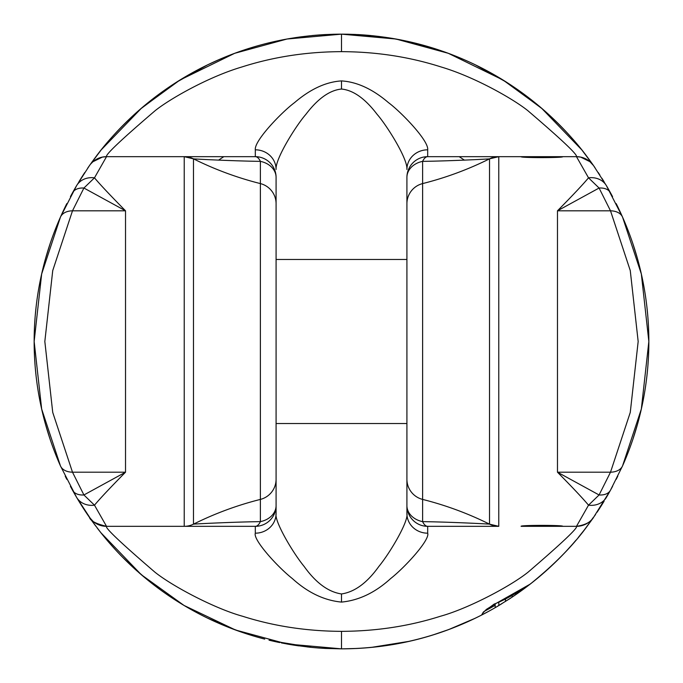 <?xml version="1.0" encoding="UTF-8"?>
<svg xmlns="http://www.w3.org/2000/svg" width="683" height="683" viewBox="0 0 683 683"><rect width="100%" height="100%" fill="white"/><g stroke="black" fill="none" stroke-linecap="round" stroke-linejoin="round"><path stroke-width="1.02" d="M469.571 62.102L466.344 60.65M477.349 65.799L478.612 66.43M479.244 66.746L481.216 67.745L479.244 66.746M481.524 67.899L482.924 68.624M482.915 68.616L481.489 67.882M478.399 66.319L476.939 65.602M462.408 58.934L459.061 57.526M356.116 34.5L341.5 34.15L395.995 39.025L448.313 53.308L503.098 80.056L541.337 107.982L581.805 149.884L593.501 165.551L606.427 185.691L622.546 217.083L641.337 273.968L648.85 341.5L641.337 409.032L622.546 465.917L610.406 490.334L593.501 517.449C592.989 516.322 578.953 544.863 530.187 584.119L530.187 584.119A307.35 307.35 0 0 0 546.4 570.587L549.465 567.804M551.377 566.028L546.4 570.587A307.35 307.35 0 0 1 541.209 575.129L534.465 580.729M437.402 633.508L434.183 634.541M498.812 602.261L498.812 605.539A307.35 307.35 0 0 1 446.042 630.529L436.958 633.653M480.653 615.545L481.583 615.067C437.624 637.487 390.924 648.739 341.5 648.85L325.39 648.432M375.18 646.997L378.578 646.605M381.891 646.186L401.63 642.908M393.237 644.462L389.686 645.051M388.67 645.213L384.205 645.87M450.046 53.957L448.919 53.53M559.983 125.407L560.316 125.672A1.665 1.665 0 0 1 560.316 125.672L555.407 120.797L560.316 125.672A1.665 1.665 137.8 0 1 560.316 125.672A1.665 1.665 0 0 1 560.316 125.672L560.205 125.561M475.257 64.783A307.35 307.35 0 0 1 541.943 108.512A307.35 307.35 0 0 0 541.03 107.726A307.35 307.35 0 0 1 541.943 108.512A307.35 307.35 0 0 0 475.257 64.783M577.972 145.172A307.35 307.35 0 0 0 515.938 88.448A307.35 307.35 0 0 1 532.936 101.05A307.35 307.35 0 0 0 515.938 88.448L497.77 76.846M499.589 77.922L494.133 74.729A307.35 307.35 0 0 0 489.293 72.014L488.686 71.681M467.488 61.154A307.35 307.35 0 0 0 453.99 55.477A307.35 307.35 0 0 1 467.488 61.154L467.488 61.154A307.35 307.35 0 0 0 442.669 51.276A307.35 307.35 0 0 1 448.987 53.556L440.048 50.38A307.35 307.35 0 0 0 425.21 45.77A307.35 307.35 0 0 1 440.048 50.38A307.35 307.35 0 0 0 431.75 47.699L434.482 48.553M232.954 53.957L234.081 53.53M122.684 125.672L123.188 125.16A307.35 307.35 0 0 1 123.256 125.091L122.684 125.672A1.665 1.665 42.2 0 0 122.684 125.672A1.665 1.665 0 0 0 122.684 125.672L123.008 125.407M123.145 125.202L127.593 120.797M132.493 116.153L134.081 114.693M134.175 114.607L132.528 116.119M207.743 64.783A307.35 307.35 0 0 0 141.057 108.512A307.35 307.35 0 0 1 141.97 107.726L144.386 105.677M286.851 643.949L288.457 644.24M289.763 644.462L291.897 644.82M295.141 645.333L298.795 645.87M294.407 645.222L281.37 642.908L308.093 647.032M325.817 34.551L341.5 34.15L287.005 39.025L234.687 53.308L179.902 80.056L141.663 107.982L101.195 149.884L89.499 165.551L76.573 185.691L60.454 217.083L41.663 273.968L34.15 341.5L41.663 409.032L60.454 465.917L76.573 497.309L92.231 521.3L100.819 532.638L141.279 574.685L184.043 605.454L235.507 629.999L287.133 644.001L341.5 648.85L341.5 631.348C376.248 631.203 409.185 626.174 440.33 616.279C468.487 608.536 510.927 585.997 528.198 572.072C562.109 542.942 578.202 527.694 576.478 526.328L588.524 505.172C582.59 498.129 572.234 487.133 557.473 472.192L557.473 210.808C572.533 195.551 582.889 184.555 588.524 177.828L599.085 188.03L610.508 210.808L630.264 270.562L638.17 341.5L630.264 412.438L610.508 472.192L599.085 494.97L588.524 505.172A20.763 17.741 -149.5 0 0 606.427 497.309L606.632 496.968M204.601 66.319L207.239 65.022M213.309 62.162L216.656 60.65M220.592 58.934L223.939 57.526M205.651 65.799L204.388 66.43M240.305 631.715A307.35 307.35 0 0 1 227.371 626.874L241.321 632.065L224.57 625.739A307.35 307.35 0 0 1 141.057 574.488A307.35 307.35 0 0 0 224.57 625.739L242.687 632.535M264.731 639.109A307.35 307.35 0 0 1 242.772 632.56L237.522 630.725M232.818 628.992L230.384 628.061M227.67 626.994L225.177 625.987M125.16 559.812L124.016 558.668M123.503 124.835L124.016 124.332A307.35 307.35 0 0 1 176.752 82.037A307.35 307.35 0 0 0 150.064 101.05A307.35 307.35 0 0 1 176.752 82.037L197.344 70.05M203.397 66.925L203.397 66.925A307.35 307.35 0 0 0 198.557 69.418A307.35 307.35 0 0 1 207.034 65.124L210.671 63.382A307.35 307.35 0 0 1 240.331 51.276L241.756 50.781M227.371 626.874A307.35 307.35 0 0 1 217.681 622.802A307.35 307.35 0 0 1 212.831 620.625A307.35 307.35 0 0 1 207.982 618.337L206.778 617.748A307.35 307.35 0 0 1 178.306 601.945L174.669 599.631A307.35 307.35 0 0 1 166.191 593.954L162.563 591.384A307.35 307.35 0 0 1 157.713 587.85L147.417 579.816A307.35 307.35 0 0 1 146.205 578.825L138.939 572.653M356.202 648.5A307.35 307.35 0 0 0 371.253 647.407A307.35 307.35 0 0 1 356.202 648.5M325.791 648.449A307.35 307.35 0 0 1 309.766 647.211A307.35 307.35 0 0 0 325.791 648.449A307.35 307.35 0 0 1 309.766 647.211M224.57 57.261A307.35 307.35 0 0 0 210.671 63.382A307.35 307.35 0 0 1 229.01 55.477A307.35 307.35 0 0 0 224.57 57.261A307.35 307.35 0 0 1 240.331 51.276M242.866 50.405L241.125 51.003A307.35 307.35 0 0 1 241.184 50.977L241.697 50.807M257.79 45.77A307.35 307.35 0 0 0 242.952 50.38L242.952 50.38A307.35 307.35 0 0 1 257.79 45.77A307.35 307.35 0 0 0 250.038 48.075L250.038 48.075M264.005 44.079A307.35 307.35 0 0 1 272.21 42.064A307.35 307.35 0 0 0 264.005 44.079M325.39 34.568A307.35 307.35 0 0 0 311.824 35.584A307.35 307.35 0 0 1 325.39 34.568L320.301 34.884M441.192 50.764A307.35 307.35 0 0 0 441.141 50.747A307.35 307.35 0 0 1 441.192 50.764A307.35 307.35 0 0 0 441.141 50.747L438.853 49.979M418.995 44.079A307.35 307.35 0 0 0 410.79 42.064A307.35 307.35 0 0 1 418.995 44.079M371.176 35.584A307.35 307.35 0 0 0 357.61 34.568A307.35 307.35 0 0 1 371.176 35.584M592.946 164.791L593.501 165.542A307.35 307.35 0 0 0 593.493 165.534A20.763 20.763 -60.2 0 0 576.478 156.672C577.835 154.887 561.622 139.554 527.831 110.663C513.633 99.206 474.762 76.906 441.098 66.968C409.51 56.877 376.316 51.771 341.5 51.652C306.684 51.771 273.49 56.877 241.902 66.968C208.238 76.906 169.367 99.206 155.169 110.663C121.378 139.554 105.165 154.887 106.522 156.672L94.476 177.828L83.915 188.03L72.492 210.808L52.736 270.562L44.83 341.5L52.736 412.438L72.492 472.192L83.915 494.97L94.476 505.172L106.522 526.328C104.798 527.694 120.891 542.942 154.802 572.072C172.073 585.997 214.513 608.536 242.67 616.279C273.815 626.174 306.752 631.203 341.5 631.348M341.5 593.954C328.335 592.007 315.896 582.864 304.2 566.523C292.939 552.88 274.199 521.12 276.086 513.556L276.086 423.528L406.914 423.528L406.914 513.556A20.763 19.628 0 0 0 427.686 533.184C430.17 539.664 405.48 566.881 390.642 578.578C375.232 592.588 358.848 600.425 341.5 602.09L341.5 593.954C354.665 592.007 367.104 582.864 378.8 566.523C390.061 552.88 408.801 521.12 406.914 513.556L406.914 177.443A20.763 20.763 0 0 1 427.686 156.672L576.478 156.672L588.524 177.828A20.763 17.741 149.5 0 1 606.427 185.691L606.956 186.587L606.427 185.691A307.35 307.35 0 0 1 610.406 192.657A20.763 12.285 151 0 0 599.085 188.03L557.473 210.808L610.508 210.808A20.763 13.173 156.1 0 1 622.546 217.083L622.546 217.083M620.164 211.841A307.35 307.35 0 0 1 622.546 465.917A20.763 13.173 -156.1 0 1 610.508 472.192L557.473 472.192L599.085 494.97A20.763 12.285 -151 0 0 610.406 490.334M341.773 648.85C391.308 648.568 437.914 637.307 481.583 615.067A2.075 2.075 0 0 0 482.625 613.838A2.075 2.075 0 0 1 481.583 615.067L483.376 612.036L494.15 604.096C503.841 600.425 515.853 593.766 530.187 584.119C553.187 565.507 571.176 547.518 584.144 530.153L593.501 517.449A307.35 307.35 0 0 0 593.501 517.449L593.501 517.449A20.763 20.763 0 0 1 576.478 526.328L521.138 526.328C519.276 525.056 564.781 525.082 562.664 526.328L521.138 526.328M481.566 615.042A2.075 2.075 0 0 0 482.591 613.889M483.376 612.036A2.075 1.511 38.7 0 0 484.256 611.584L486.39 609.398L494.407 604.353L530.179 584.119A307.35 307.35 0 0 0 546.4 570.587A307.35 307.35 0 0 1 537.572 578.185L530.187 584.119M527.097 586.492L520.617 591.265A307.35 307.35 0 0 1 512.13 597.13L498.812 605.539M446.042 630.529A307.35 307.35 0 0 0 471.133 620.173A307.35 307.35 0 0 1 446.042 630.529A307.35 307.35 0 0 0 495.175 607.674L494.74 607.921M495.175 603.994L495.175 607.674L501.518 603.909M505.471 599.017L505.471 601.458M512.13 595.585L512.13 597.13M515.767 593.595L515.767 594.671L509.057 599.162M157.107 587.397L151.549 583.128M137.121 571.048L136.515 570.51A307.35 307.35 0 0 1 135.908 569.964A307.35 307.35 0 0 1 100.819 532.638M154.682 585.562L153.846 584.913M149.107 581.182L148.023 580.311M152.864 584.153L151.583 583.154M140.749 574.232L139.545 573.182M202.1 615.417L203.141 615.946M200.904 614.811L200.443 614.572M199.188 613.923L201.929 615.332M192.384 610.252L195.014 611.695M193.716 610.986L193.263 610.739M192.947 610.568L193.887 611.08M226.158 626.388L221.309 624.373M529.94 584.307L524.245 588.618A307.35 307.35 0 0 1 515.767 594.671M169.828 596.438L169.828 596.438A307.35 307.35 0 0 0 174.669 599.631A307.35 307.35 0 0 1 169.828 596.438M186.177 606.717L186.177 606.717A307.35 307.35 0 0 1 181.337 603.823A307.35 307.35 0 0 0 186.177 606.717M520.617 590.735L520.617 591.265M341.5 602.09C324.152 600.425 307.768 592.588 292.358 578.578C277.52 566.881 252.83 539.664 255.314 533.184A20.763 19.628 180 0 0 276.086 513.556L276.086 177.443A20.763 20.763 0 0 0 255.314 156.672L184.231 156.672L184.231 526.328L106.522 526.328A20.763 20.763 91.6 0 1 89.499 517.458L89.499 517.458A20.763 20.763 0 0 0 106.522 526.328C96.107 523.852 90.438 520.898 89.499 517.449A307.35 307.35 0 0 1 89.499 517.458A307.35 307.35 0 0 1 70.4 486.305M72.594 490.334A20.763 12.285 -29 0 0 83.915 494.97L125.527 472.192L125.527 210.808C110.467 195.551 100.111 184.555 94.476 177.828A20.763 17.741 30.5 0 0 76.573 185.691L76.044 186.587L76.573 185.691A307.35 307.35 0 0 0 72.594 192.657A20.763 12.285 29 0 1 83.915 188.03L125.527 210.808L72.492 210.808A20.763 13.173 23.9 0 0 60.454 217.083L60.454 217.083M62.836 211.841A307.35 307.35 0 0 0 60.454 465.917A20.763 13.173 -23.9 0 0 72.492 472.192L125.527 472.192C110.766 487.133 100.41 498.129 94.476 505.172A20.763 17.741 -30.5 0 1 76.573 497.309L76.368 496.968M91.505 162.708L89.499 165.542A20.763 20.763 88.4 0 1 89.499 165.542A307.35 307.35 0 0 1 89.507 165.534A20.763 20.763 -119.8 0 1 106.522 156.672L102.373 157.09L92.922 161.743L90.668 164.022M406.914 203.722A20.763 20.763 0 0 1 422.615 183.59L422.615 161.367A20.763 16.571 0 0 0 406.914 177.443L406.914 259.472L276.086 259.472L276.086 177.443A20.763 16.571 180 0 0 260.385 161.367C230.291 160.957 190.455 158.798 193.485 158.849L184.231 156.672L106.522 156.672L184.239 156.672A20.763 20.763 0 0 1 193.485 158.849L193.485 524.151C191.727 524.143 229.744 522.068 260.385 521.633L260.385 499.41A332.271 332.271 0 0 0 193.485 524.151A20.763 20.763 -90 0 1 184.231 526.328L255.314 526.328A20.763 8.008 -90 0 0 260.385 521.633A20.763 16.571 180 0 0 276.086 505.557A20.763 20.763 0 0 1 255.314 526.328L255.314 533.184M246.409 156.672L184.632 156.672M341.5 89.046C329.701 90.182 317.808 98.642 305.83 114.42C296.473 125.032 275.078 158.857 276.086 169.444A20.763 19.628 180 0 0 255.314 149.816C253.991 140.741 282.181 111.747 294.501 102.655C310.287 89.132 325.953 81.883 341.5 80.91C357.047 81.883 372.713 89.132 388.499 102.655C400.819 111.747 429.009 140.741 427.686 149.816A20.763 19.628 0 0 0 406.914 169.444C407.922 158.857 386.527 125.032 377.17 114.42C365.192 98.642 353.299 90.182 341.5 89.046L341.5 80.91M436.591 156.672L498.368 156.672M235.575 526.328L184.521 526.328M447.425 526.328L498.479 526.328M184.231 526.328L106.522 526.328A20.763 20.763 0 0 1 89.499 517.449M276.086 203.722A20.763 20.763 0 0 0 260.385 183.59L260.385 161.367A20.763 8.008 -90 0 0 255.314 156.672L255.314 149.816M276.086 479.278A20.763 20.763 0 0 1 260.385 499.41L260.385 183.59A332.271 332.271 0 0 1 193.485 158.849L187.927 157.005M593.561 165.636L589.608 161.35A20.763 20.763 0 0 0 576.478 156.672L498.769 156.672A20.763 20.763 0 0 0 489.515 158.849L489.515 524.151C491.273 524.143 453.256 522.068 422.615 521.633L422.615 499.41A332.271 332.271 0 0 1 489.515 524.151L495.013 525.987M562.664 156.672C564.824 157.91 519.293 157.944 521.138 156.672M562.664 526.328L576.478 526.328A20.763 20.763 88.4 0 0 593.501 517.449L593.45 517.518M406.914 479.278A20.763 20.763 0 0 0 422.615 499.41L422.615 183.59A332.271 332.271 0 0 0 489.515 158.849C492.545 158.798 452.709 160.957 422.615 161.367A20.763 8.008 -90 0 1 427.686 156.672L498.769 156.672L498.769 526.328L427.686 526.328A20.763 8.008 -90 0 1 422.615 521.633A20.763 16.571 0 0 1 406.914 505.557A20.763 20.763 0 0 0 427.686 526.328L427.686 533.184M498.769 526.328A20.763 20.763 -90 0 1 489.515 524.151L498.769 526.328M503.226 80.142A307.35 307.35 0 0 1 505.642 81.653L515.332 88.03M471.082 62.802L470.186 62.384M471.253 62.879L477.178 65.722A307.35 307.35 0 0 1 479.603 66.925L482.847 68.582M472.329 63.382L474.753 64.535L472.329 63.382M475.172 64.74L475.633 64.962M481.148 67.711L481.609 67.941M481.916 68.104L484.443 69.418M179.774 80.142L180.38 79.766M187.432 75.548L187.868 75.301M190.446 73.832L195.526 71.023M390.565 38.094L409.945 41.868A307.35 307.35 0 0 1 412.37 42.431L431.511 47.622M391.777 38.291L401.527 40.066M392.204 38.359L401.544 40.075M423.272 45.223L425.765 45.923M372.389 35.704L379.663 36.532M348.159 34.227L355.433 34.466M300.768 36.865L302.134 36.686M279.296 40.51A307.35 307.35 0 0 1 288.807 38.7L291.223 38.291M294.86 37.71L300.921 36.839M263.365 44.25L263.365 44.25A307.35 307.35 0 0 1 277.682 40.852M252.462 47.332L258.516 45.565M388.337 37.736L402.91 40.348M391.683 38.274L396.874 39.179M398.744 39.529L401.826 40.126M407.469 41.313L412.37 42.431M332.843 34.27L339.767 34.159A307.35 307.35 0 0 1 342.106 34.15M346.691 34.193L348.911 34.235M357.627 34.577L358.806 34.637M242.252 50.619L254.58 46.7M341.987 648.85L357.61 648.432M373.157 647.211L388.337 645.264M403.704 642.49L405.318 642.148M418.995 638.921L425.21 637.23M433.833 634.652L448.253 629.717M451.275 628.582L463.569 623.57M495.636 607.409L499.264 605.266M510.133 598.462L517.398 593.544M522.486 589.907L532.646 582.181M533.073 581.839L541.03 575.274M541.337 575.018L548.278 568.896M550.472 566.881L555.399 562.203M562.092 555.518L562.681 554.912M568.068 549.175L569.904 547.151M573.387 543.224L574.693 541.713M579.645 535.796L580.917 534.234M582.232 532.578L584.75 529.359M585.741 528.07L587.389 525.901M590.249 522.017L591.077 520.873M591.965 519.635L592.357 519.08M592.69 518.61A307.35 307.35 0 0 0 592.707 518.585L593.194 517.893M594.492 516.032L595.576 514.444M597.053 512.25L597.949 510.901M597.941 510.91A307.35 307.35 0 0 0 598.112 510.653L599.896 507.921M599.896 507.913A307.35 307.35 0 0 0 601.911 504.746L604.088 501.22M607.119 496.131L607.375 495.696M632.928 439.135L637.324 424.869M641.397 408.776L641.653 407.64M646.921 375.889L647.655 368.572M647.945 365.081L648.363 358.78M648.304 323.187L647.911 317.467M647.68 314.743L646.921 307.111M637.376 258.311L632.817 243.515M627.805 229.736L622.87 217.826M620.19 211.892L617.791 206.855M607.375 187.304L606.632 186.032M604.096 181.78L601.911 178.254M599.896 175.087L598.248 172.551M595.021 167.745L593.843 166.037M593.544 165.61L593.501 165.542A20.763 20.763 -60.2 0 0 576.478 156.672L580.627 157.09L590.078 161.743L592.332 164.022M578.023 145.231L575.906 142.713M572.311 138.547L571.201 137.292M565.951 131.537L565.225 130.76M560.12 125.467L549.021 114.787M547.245 113.173L540.082 106.915M533.372 101.4L530.076 98.796M551.71 117.28L553.981 119.431L551.71 117.271M557.499 122.846L558.224 123.563M559.667 125.015L558.463 123.802M558.455 123.794L557.576 122.923M445.35 52.224L443.677 51.635M435.097 48.749L432.091 47.801M432.049 47.793L431.434 47.605M435.088 48.741L436.224 49.108M438.349 49.808L440.748 50.619M471.432 62.964L473.114 63.758M475.197 64.757L476.734 65.5M478.348 66.294L480.311 67.284M480.473 67.361L480.943 67.608M481.404 67.839L479.21 66.729M461.571 58.576L454.4 55.639M452.855 55.033L445.973 52.454M431.716 47.69L427.575 46.453M413.548 42.713L403.952 40.562M385.596 37.326L358.02 34.594M617.748 206.778A307.35 307.35 0 0 0 616.177 203.594M612.574 196.644A307.35 307.35 0 0 0 610.406 192.666M494.133 74.729A307.35 307.35 0 0 0 489.293 72.014A307.35 307.35 0 0 1 494.133 74.729M549.132 568.111A307.35 307.35 0 0 0 559.223 558.429M559.667 557.985A307.35 307.35 0 0 0 575.906 540.287M578.262 537.478A307.35 307.35 0 0 0 579.987 535.378M583.026 531.57A307.35 307.35 0 0 0 584.153 530.145M588.473 524.45A307.35 307.35 0 0 0 588.823 523.963M606.427 497.309L606.956 496.413L606.427 497.309A307.35 307.35 0 0 0 612.6 486.305M616.22 479.321A307.35 307.35 0 0 0 617.791 476.145M440.714 632.398L441.15 632.245L440.714 632.398M442.669 631.724L445.179 630.836M445.478 630.725L447.391 630.033M457.806 625.995L455.373 626.977M447.382 630.033L445.47 630.733M445.154 630.844L442.755 631.69M559.616 558.037L558.984 558.668M558.907 558.754L557.968 559.693M557.84 559.812L554.237 563.33M545.384 571.483L542.097 574.36M554.22 563.338L559.522 558.131M242.738 632.552L241.85 632.245M241.799 632.227A307.35 307.35 0 0 0 241.842 632.245L237.821 630.836M231.827 628.616L230.564 628.129M123.179 557.832L122.752 557.405M124.093 558.754L125.032 559.693M65.252 206.778A307.35 307.35 0 0 1 66.823 203.594M70.426 196.644A307.35 307.35 0 0 1 72.594 192.666M78.904 181.78L81.089 178.254A307.35 307.35 0 0 1 83.104 175.079M87.646 168.223L87.655 168.223A307.35 307.35 0 0 1 87.672 168.197L89.157 166.037M105.028 145.172A307.35 307.35 0 0 1 122.752 125.595M91.693 162.443L92.615 161.162M93.076 160.539L94.749 158.26M95.099 157.79L100.819 150.362M101.707 149.244L104.704 145.564M107.786 141.893L109.314 140.126M120.396 128.011L124.272 124.067M126.586 121.787L133.364 115.35M133.68 115.06L140.997 108.554M141.279 108.315L151.054 100.264M151.686 99.769L162.622 91.573M175.121 83.078L176.513 82.191M191.744 73.107L194.134 71.783M207.017 65.133L219.269 59.498M221.83 58.405L235.387 53.052M241.551 50.858L249.833 48.134M264.731 43.891L269.017 42.824M279.714 40.425L286.903 39.033M294.561 37.753L309.527 35.815M83.104 175.087L84.752 172.551M75.625 187.304L76.368 186.032M62.81 211.892L65.209 206.855M50.072 439.135L45.676 424.869M41.603 408.776L41.347 407.64M36.079 375.889L35.345 368.572M35.055 365.081L34.637 358.78M34.696 323.187L35.089 317.467M35.32 314.743L36.079 307.111M45.624 258.311L50.183 243.515M55.195 229.736L60.13 217.826M75.881 496.131L75.625 495.696M88.508 516.032L86.673 513.343M86.417 512.95L85.051 510.901M84.888 510.662L83.104 507.921M81.089 504.746L78.912 501.22M309.843 647.211L294.663 645.264M279.296 642.49L277.682 642.148M264.005 638.921L257.79 637.23M248.655 634.49L234.756 629.717M232.929 629.034L219.431 623.57M187.364 607.409L183.522 605.147M172.919 598.496L165.602 593.544M160.548 589.933L150.328 582.155M150.004 581.899L141.97 575.274M141.663 575.018L134.261 568.478M132.528 566.881L127.601 562.203M120.908 555.518L120.319 554.912M114.932 549.175L113.096 547.151M109.613 543.224L108.307 541.713M105.028 537.828L101.468 533.466M101.195 533.116L98.036 529.086M97.686 528.642L97.165 527.95M93.161 522.58L91.753 520.634M91.684 520.548L89.755 517.816M294.561 645.247A307.35 307.35 0 0 1 286.903 643.967M279.714 642.575A307.35 307.35 0 0 1 269.017 640.176M212.831 620.625A307.35 307.35 0 0 1 207.982 618.337A307.35 307.35 0 0 0 212.831 620.625M162.563 591.384A307.35 307.35 0 0 1 157.713 587.85A307.35 307.35 0 0 0 162.563 591.384M95.099 525.21A307.35 307.35 0 0 1 94.749 524.74M93.076 522.461A307.35 307.35 0 0 1 92.615 521.838M66.78 479.321A307.35 307.35 0 0 1 65.209 476.145M240.134 51.345L239.144 51.695L240.134 51.345M237.496 52.284L235.567 52.984M137.616 111.517L138.051 111.124M134.192 114.59L132.408 116.238M124.093 124.246L125.032 123.316M125.16 123.188L128.771 119.67M131.307 117.263L134.295 114.496M236.156 52.77L237.479 52.284M240.407 51.251L241.125 51.003A307.35 307.35 0 0 1 241.184 50.977M495.175 75.326L500.135 78.255M155.715 96.662L157.713 95.15M153.82 98.104L155.143 97.088M135.908 113.037L145.599 104.67M149.236 101.716L148.177 102.57M153.462 98.386L154.682 97.438M139.545 109.818L141.962 107.726A307.35 307.35 0 0 0 141.057 108.512M151.66 99.795L157.107 95.603M162.563 91.616L166.191 89.046M177.7 81.431L181.337 79.177M193.263 72.261L193.716 72.014M201.323 67.976L203.141 67.054M204.354 66.447L207.982 64.663M191.069 73.482L195.27 71.169M201.929 67.668L203.628 66.806M203.85 66.695L204.96 66.149M217.681 60.198L226.158 56.612M520.617 91.735L527.097 96.508M524.245 94.382L537.572 104.815M534.499 102.305L541.209 107.871M509.868 598.632L495.952 607.221M489.293 610.986L480.209 615.767M476.572 617.577L467.488 621.846M472.03 619.754L468.094 621.573M488.686 611.319L486.262 612.625M482.019 614.845L479.603 616.075M477.178 617.278L474.753 618.465M210.671 619.618L207.034 617.876M198.557 613.582L196.132 612.301M187.432 607.452L179.168 602.483M180.38 603.234L179.774 602.858M195.526 611.977L194.92 611.644M464.414 160.138A219.089 219.089 0 0 0 459.147 156.672M223.853 156.672A219.089 219.089 0 0 0 218.586 160.138M458.43 57.261A307.35 307.35 0 0 0 442.669 51.276M341.5 51.652L341.5 34.15M341.295 34.15C294.194 34.372 249.619 44.608 207.555 64.876L176.163 82.412L140.365 109.101C122.172 125.262 107.333 141.168 95.833 156.808L89.499 165.542A20.763 20.763 0 0 1 106.522 156.672M495.175 605.275A305.275 305.275 0 0 1 484.631 611.14M427.686 156.672L427.686 149.816M449.004 53.564L443.668 51.626M236.19 52.753L239.349 51.618M135.908 569.964L122.684 557.328M241.355 632.082L243.481 632.706M287.859 644.129L281.37 642.908M385.605 645.666L389.455 645.085M392.238 644.632L392.827 644.53M203.79 66.729L201.417 67.924M200.571 68.36L199.052 69.154M203.944 66.652L201.528 67.873M200.648 68.326L199.103 69.128M479.056 66.652L481.447 67.865M482.463 68.385L483.888 69.12L482.454 68.377M90.054 164.791L89.558 165.465M592.818 164.569L587.167 156.808C575.667 141.168 560.828 125.262 542.635 109.101L506.837 82.412L475.445 64.876C433.381 44.608 388.806 34.372 341.705 34.15M592.409 519.012L593.501 517.458C590.897 522.077 585.22 525.039 576.478 526.328M482.719 613.189L484.256 611.592M89.456 517.39L93.11 521.419M76.573 497.309L76.044 496.413L76.573 497.309M255.314 156.672L184.231 156.672M489.515 158.849L498.769 156.672M448.475 629.632L446.178 630.477M451.343 628.556L445.751 630.631M443.677 631.365L442.891 631.647M440.526 632.458L440.048 632.62M554.101 563.458L554.809 562.783M234.525 629.632L237.103 630.58M238.905 631.22L240.22 631.681M231.657 628.556L237.249 630.631M234.559 53.359L237.018 52.454M238.905 51.78L240.16 51.336M238.845 51.797L240.057 51.37M90.139 518.371L90.54 518.935M91.232 519.917L95.842 526.209M98.958 530.281L104.32 536.966M110.987 544.786L116.264 550.618M132.673 567.01L147.63 579.995M178.622 602.141L180.286 603.174M207.743 618.217L233.996 629.436M272.21 640.936L311.824 647.416M592.238 519.251L587.158 526.209M584.042 530.281L578.68 536.966M572.013 544.786L566.736 550.618M548.816 568.401L535.711 579.713M475.009 618.337L449.004 629.436M408.716 641.405L371.27 647.407M588.866 159.079L590.214 160.94M590.249 160.975L591.034 162.059M591.546 162.776L592.733 164.449M433.346 48.194L432.518 47.938M432.467 47.921L431.408 47.597"/></g></svg>
